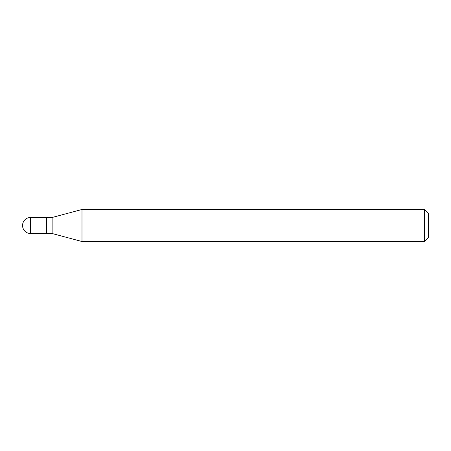 <?xml version="1.0" encoding="UTF-8"?>
<svg xmlns="http://www.w3.org/2000/svg" width="451" height="451" viewBox="0 0 451 451"><rect width="100%" height="100%" fill="white"/><g stroke="black" fill="none" stroke-linecap="round" stroke-linejoin="round"><path stroke-width="0.68" d="M30.567 217.483L46.588 217.483L46.588 233.517L30.567 233.517A8.017 8.017 0 0 1 22.55 225.5A8.017 8.017 0 0 1 30.567 217.483L30.567 233.517M46.588 217.619L46.724 233.517L52.124 233.517L81.992 241.522L424.38 241.522L424.38 209.478L428.45 213.548L428.45 237.451L424.38 241.522M46.724 217.483L52.124 217.483L52.124 233.517M52.124 217.483L81.992 209.478L81.992 241.522M81.992 209.478L424.38 209.478"/></g></svg>
